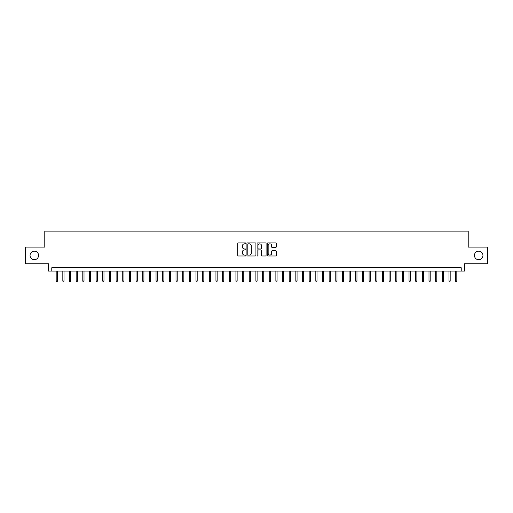 <?xml version="1.0" encoding="UTF-8"?>
<svg xmlns="http://www.w3.org/2000/svg" width="513" height="513" viewBox="0 0 513 513"><rect width="100%" height="100%" fill="white"/><g stroke="black" fill="none" stroke-linecap="round" stroke-linejoin="round"><path stroke-width="0.77" d="M245.849 243.367A0.455 0.455 0 0 0 245.394 242.905L238.449 242.905A0.654 0.654 0 0 0 237.795 243.56L237.795 255.327A0.654 0.654 0 0 0 238.449 255.981L245.394 255.981A0.455 0.455 0 0 0 245.849 255.519A0.455 0.455 0 0 0 245.394 255.064L244.489 255.064A2.09 2.09 0 0 1 242.399 252.973L242.399 251.992A2.09 2.09 0 0 1 244.489 249.902L245.394 249.902A0.455 0.455 0 0 0 245.849 249.44A0.455 0.455 0 0 0 245.394 248.985L244.489 248.985A2.09 2.09 0 0 1 242.399 246.894L242.399 245.913A2.09 2.09 0 0 1 244.489 243.822L245.394 243.822A0.455 0.455 0 0 0 245.849 243.367M474.435 255.436A4.258 4.258 0 0 0 478.693 259.693A4.258 4.258 0 0 0 482.957 255.436A4.258 4.258 0 0 0 478.693 251.171A4.258 4.258 0 0 0 474.435 255.436M30.043 255.436A4.258 4.258 0 0 0 34.307 259.693A4.258 4.258 0 0 0 38.565 255.436A4.258 4.258 0 0 0 34.307 251.171A4.258 4.258 0 0 0 30.043 255.436M275.596 247.516A0.654 0.654 0 0 0 276.25 246.862L276.25 243.56A0.654 0.654 0 0 0 275.596 242.905L267.889 242.905A0.654 0.654 0 0 0 267.235 243.56L267.235 255.327A0.654 0.654 0 0 0 267.889 255.981L275.596 255.981A0.654 0.654 0 0 0 276.25 255.327L276.25 251.338A0.654 0.654 0 0 0 275.596 250.684L272.3 250.684A0.654 0.654 0 0 0 271.646 251.338L271.646 253.313A1.751 1.751 0 0 1 269.896 255.064A1.751 1.751 0 0 1 268.152 253.313L268.152 245.573A1.751 1.751 0 0 1 269.896 243.822A1.751 1.751 0 0 1 271.646 245.573L271.646 246.862A0.654 0.654 0 0 0 272.3 247.516L275.596 247.516M461.219 271.082L464.547 271.082L464.547 263.759L487.35 263.759L487.35 247.112L468.209 247.112L468.209 231.132L44.791 231.132L44.791 247.112L25.65 247.112L25.65 263.759L48.453 263.759L48.453 271.082L461.219 271.082L461.219 267.754L51.781 267.754L51.781 271.082M255.929 243.56A0.654 0.654 0 0 0 255.275 242.905L247.561 242.905A0.654 0.654 0 0 0 246.913 243.56L246.913 255.327A0.654 0.654 0 0 0 247.561 255.981L255.275 255.981A0.654 0.654 0 0 0 255.929 255.327L255.929 243.56M257.725 242.905L265.439 242.905A0.654 0.654 0 0 1 266.087 243.56L266.087 255.327A0.654 0.654 0 0 1 265.439 255.981L262.137 255.981A0.654 0.654 0 0 1 261.483 255.327L261.483 250.556A0.654 0.654 0 0 0 260.828 249.902L258.642 249.902A0.654 0.654 0 0 0 257.988 250.556L257.988 255.519A0.455 0.455 0 0 1 257.532 255.981A0.455 0.455 0 0 1 257.071 255.519L257.071 243.56A0.654 0.654 0 0 1 257.725 242.905M248.286 243.822A0.455 0.455 0 0 0 247.824 244.278L247.824 254.608A0.455 0.455 0 0 0 248.286 255.064L249.228 255.064A2.09 2.09 0 0 0 251.319 252.973L251.319 245.913A2.09 2.09 0 0 0 249.228 243.822L248.286 243.822M261.483 245.605A1.751 1.751 0 0 0 259.732 243.855A1.751 1.751 0 0 0 257.988 245.605L257.988 248.33A0.654 0.654 0 0 0 258.642 248.985L260.828 248.985A0.654 0.654 0 0 0 261.483 248.33L261.483 245.605M57.373 281.002L57.11 281.868L56.443 281.868L56.173 281.002L57.373 281.002L57.373 271.082M56.173 281.002L56.173 271.082M64.029 281.002L63.766 281.868L63.099 281.868L62.83 281.002L64.029 281.002L64.029 271.082M62.83 281.002L62.83 271.082M70.691 281.002L70.422 281.868L69.755 281.868L69.492 281.002L70.691 281.002L70.691 271.082M69.492 281.002L69.492 271.082M77.348 281.002L77.078 281.868L76.411 281.868L76.148 281.002L77.348 281.002L77.348 271.082M76.148 281.002L76.148 271.082M84.004 281.002L83.734 281.868L83.074 281.868L82.805 281.002L84.004 281.002L84.004 271.082M82.805 281.002L82.805 271.082M90.66 281.002L90.397 281.868L89.73 281.868L89.461 281.002L90.66 281.002L90.66 271.082M89.461 281.002L89.461 271.082M97.316 281.002L97.053 281.868L96.386 281.868L96.117 281.002L97.316 281.002L97.316 271.082M96.117 281.002L96.117 271.082M103.979 281.002L103.709 281.868L103.042 281.868L102.78 281.002L103.979 281.002L103.979 271.082M102.78 281.002L102.78 271.082M110.635 281.002L110.366 281.868L109.699 281.868L109.436 281.002L110.635 281.002L110.635 271.082M109.436 281.002L109.436 271.082M117.291 281.002L117.022 281.868L116.361 281.868L116.092 281.002L117.291 281.002L117.291 271.082M116.092 281.002L116.092 271.082M123.947 281.002L123.684 281.868L123.017 281.868L122.748 281.002L123.947 281.002L123.947 271.082M122.748 281.002L122.748 271.082M130.603 281.002L130.34 281.868L129.674 281.868L129.411 281.002L130.603 281.002L130.603 271.082M129.411 281.002L129.411 271.082M137.266 281.002L136.997 281.868L136.33 281.868L136.067 281.002L137.266 281.002L137.266 271.082M136.067 281.002L136.067 271.082M143.922 281.002L143.653 281.868L142.986 281.868L142.723 281.002L143.922 281.002L143.922 271.082M142.723 281.002L142.723 271.082M150.578 281.002L150.315 281.868L149.649 281.868L149.379 281.002L150.578 281.002L150.578 271.082M149.379 281.002L149.379 271.082M157.234 281.002L156.972 281.868L156.305 281.868L156.035 281.002L157.234 281.002L157.234 271.082M156.035 281.002L156.035 271.082M163.891 281.002L163.628 281.868L162.961 281.868L162.698 281.002L163.891 281.002L163.891 271.082M162.698 281.002L162.698 271.082M170.553 281.002L170.284 281.868L169.617 281.868L169.354 281.002L170.553 281.002L170.553 271.082M169.354 281.002L169.354 271.082M177.209 281.002L176.94 281.868L176.28 281.868L176.01 281.002L177.209 281.002L177.209 271.082M176.01 281.002L176.01 271.082M183.866 281.002L183.603 281.868L182.936 281.868L182.666 281.002L183.866 281.002L183.866 271.082M182.666 281.002L182.666 271.082M190.522 281.002L190.259 281.868L189.592 281.868L189.323 281.002L190.522 281.002L190.522 271.082M189.323 281.002L189.323 271.082M197.184 281.002L196.915 281.868L196.248 281.868L195.985 281.002L197.184 281.002L197.184 271.082M195.985 281.002L195.985 271.082M203.841 281.002L203.571 281.868L202.904 281.868L202.641 281.002L203.841 281.002L203.841 271.082M202.641 281.002L202.641 271.082M210.497 281.002L210.227 281.868L209.567 281.868L209.298 281.002L210.497 281.002L210.497 271.082M209.298 281.002L209.298 271.082M217.153 281.002L216.89 281.868L216.223 281.868L215.954 281.002L217.153 281.002L217.153 271.082M215.954 281.002L215.954 271.082M223.809 281.002L223.546 281.868L222.879 281.868L222.616 281.002L223.809 281.002L223.809 271.082M222.616 281.002L222.616 271.082M230.472 281.002L230.202 281.868L229.535 281.868L229.273 281.002L230.472 281.002L230.472 271.082M229.273 281.002L229.273 271.082M237.128 281.002L236.859 281.868L236.192 281.868L235.929 281.002L237.128 281.002L237.128 271.082M235.929 281.002L235.929 271.082M243.784 281.002L243.515 281.868L242.854 281.868L242.585 281.002L243.784 281.002L243.784 271.082M242.585 281.002L242.585 271.082M250.44 281.002L250.177 281.868L249.51 281.868L249.241 281.002L250.44 281.002L250.44 271.082M249.241 281.002L249.241 271.082M257.096 281.002L256.833 281.868L256.167 281.868L255.904 281.002L257.096 281.002L257.096 271.082M255.904 281.002L255.904 271.082M263.759 281.002L263.49 281.868L262.823 281.868L262.56 281.002L263.759 281.002L263.759 271.082M262.56 281.002L262.56 271.082M270.415 281.002L270.146 281.868L269.485 281.868L269.216 281.002L270.415 281.002L270.415 271.082M269.216 281.002L269.216 271.082M277.071 281.002L276.808 281.868L276.141 281.868L275.872 281.002L277.071 281.002L277.071 271.082M275.872 281.002L275.872 271.082M283.727 281.002L283.465 281.868L282.798 281.868L282.528 281.002L283.727 281.002L283.727 271.082M282.528 281.002L282.528 271.082M290.384 281.002L290.121 281.868L289.454 281.868L289.191 281.002L290.384 281.002L290.384 271.082M289.191 281.002L289.191 271.082M297.046 281.002L296.777 281.868L296.11 281.868L295.847 281.002L297.046 281.002L297.046 271.082M295.847 281.002L295.847 271.082M303.702 281.002L303.433 281.868L302.773 281.868L302.503 281.002L303.702 281.002L303.702 271.082M302.503 281.002L302.503 271.082M310.359 281.002L310.096 281.868L309.429 281.868L309.159 281.002L310.359 281.002L310.359 271.082M309.159 281.002L309.159 271.082M317.015 281.002L316.752 281.868L316.085 281.868L315.816 281.002L317.015 281.002L317.015 271.082M315.816 281.002L315.816 271.082M323.677 281.002L323.408 281.868L322.741 281.868L322.478 281.002L323.677 281.002L323.677 271.082M322.478 281.002L322.478 271.082M330.334 281.002L330.064 281.868L329.397 281.868L329.134 281.002L330.334 281.002L330.334 271.082M329.134 281.002L329.134 271.082M336.99 281.002L336.72 281.868L336.06 281.868L335.791 281.002L336.99 281.002L336.99 271.082M335.791 281.002L335.791 271.082M343.646 281.002L343.383 281.868L342.716 281.868L342.447 281.002L343.646 281.002L343.646 271.082M342.447 281.002L342.447 271.082M350.302 281.002L350.039 281.868L349.372 281.868L349.109 281.002L350.302 281.002L350.302 271.082M349.109 281.002L349.109 271.082M356.965 281.002L356.695 281.868L356.028 281.868L355.765 281.002L356.965 281.002L356.965 271.082M355.765 281.002L355.765 271.082M363.621 281.002L363.351 281.868L362.685 281.868L362.422 281.002L363.621 281.002L363.621 271.082M362.422 281.002L362.422 271.082M370.277 281.002L370.014 281.868L369.347 281.868L369.078 281.002L370.277 281.002L370.277 271.082M369.078 281.002L369.078 271.082M376.933 281.002L376.67 281.868L376.003 281.868L375.734 281.002L376.933 281.002L376.933 271.082M375.734 281.002L375.734 271.082M383.589 281.002L383.326 281.868L382.66 281.868L382.397 281.002L383.589 281.002L383.589 271.082M382.397 281.002L382.397 271.082M390.252 281.002L389.983 281.868L389.316 281.868L389.053 281.002L390.252 281.002L390.252 271.082M389.053 281.002L389.053 271.082M396.908 281.002L396.639 281.868L395.978 281.868L395.709 281.002L396.908 281.002L396.908 271.082M395.709 281.002L395.709 271.082M403.564 281.002L403.301 281.868L402.634 281.868L402.365 281.002L403.564 281.002L403.564 271.082M402.365 281.002L402.365 271.082M410.22 281.002L409.958 281.868L409.291 281.868L409.021 281.002L410.22 281.002L410.22 271.082M409.021 281.002L409.021 271.082M416.883 281.002L416.614 281.868L415.947 281.868L415.684 281.002L416.883 281.002L416.883 271.082M415.684 281.002L415.684 271.082M423.539 281.002L423.27 281.868L422.603 281.868L422.34 281.002L423.539 281.002L423.539 271.082M422.34 281.002L422.34 271.082M430.195 281.002L429.926 281.868L429.266 281.868L428.996 281.002L430.195 281.002L430.195 271.082M428.996 281.002L428.996 271.082M436.852 281.002L436.589 281.868L435.922 281.868L435.652 281.002L436.852 281.002L436.852 271.082M435.652 281.002L435.652 271.082M443.508 281.002L443.245 281.868L442.578 281.868L442.309 281.002L443.508 281.002L443.508 271.082M442.309 281.002L442.309 271.082M450.17 281.002L449.901 281.868L449.234 281.868L448.971 281.002L450.17 281.002L450.17 271.082M448.971 281.002L448.971 271.082M456.826 281.002L456.557 281.868L455.89 281.868L455.627 281.002L456.826 281.002L456.826 271.082M455.627 281.002L455.627 271.082"/></g></svg>
